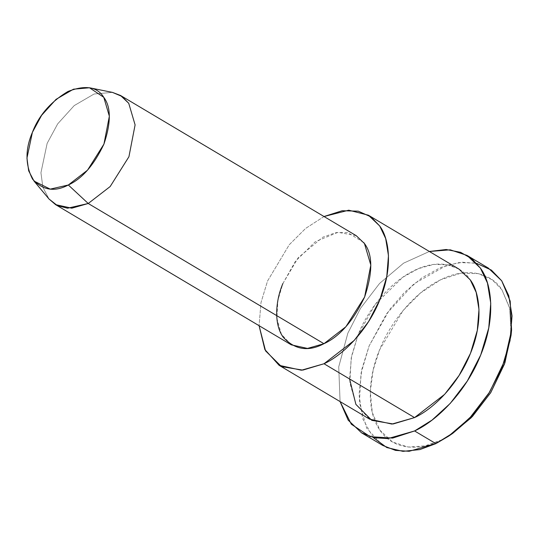 <?xml version="1.0" encoding="UTF-8"?>
<svg xmlns="http://www.w3.org/2000/svg" width="539" height="539" viewBox="0 0 539 539"><rect width="100%" height="100%" fill="white"/><g stroke="black" fill="none" stroke-linecap="round" stroke-linejoin="round"><path stroke-width="0.4" stroke-dasharray="2.69 2.02" d="M511.06 335.346L509.786 308.564L501.95 289.82L492.235 279.795L478.315 273.623L460.609 273.239L440.619 279.775L420.649 292.859L403.004 310.599L379.571 349.905L373.183 369.943L370.28 391.53L372.281 412.483L379.847 430.075L392.399 441.94L408.198 447.04L425.069 445.915L441.178 440.114L435.876 443.631L452.76 433.343M373.143 437.493L362.606 418.56L359.028 394.629L361.817 369.39L369.134 345.903L386.591 313.752L413.992 283.81L446.824 265.255L462.644 262.237L476.705 263.396M112.422 92.378L94.089 94.008L74.207 105.597L57.693 123.855L47.149 143.354L40.937 172.763L42.898 187.309L49.002 198.999L42.898 187.302L40.937 172.763L47.149 143.354L57.693 123.855L74.207 105.604L94.089 94.008L112.422 92.378M356.225 235.678L338.027 232.302L315.376 241.654L295.399 261.307L282.867 283.568L277.881 300.425L276.878 318.367L281.385 334.274L291.282 344.845M324.013 216.523L305.559 228.469L289.221 244.787L267.533 281.055L260.991 302.615L259.077 325.691L260.991 302.615L267.533 281.055L289.221 244.787L305.559 228.469L324.013 216.523M282.867 283.568L298.188 257.736L322.78 237.207L335.965 232.612L347.77 232.525L363.845 242.651M458.918 269.062L447.646 264.784L433.895 264.406L418.513 268.59L402.754 277.275L375.285 304.292L358.058 334.901L351.199 358.085L349.824 382.751L356.023 404.627L369.633 419.16M429.361 251.477L403.583 263.167L379.537 283.487L360.544 308.281L347.83 333.23L338.728 366.85L340.075 401.582L338.728 366.85L347.83 333.23L360.544 308.281L379.537 283.487L403.583 263.167L429.361 251.477M349.575 378.957L351.569 356.171L358.058 334.901C366.628 312.263 388.37 282.834 414.019 270.618C439.662 257.649 461.532 265.673 470.237 279.829M488.334 268.085L475.014 263.032L458.763 262.587L440.585 267.533L421.956 277.794L404.493 292.394L389.495 309.73L369.134 345.903L361.029 373.291L359.405 402.451L366.729 428.303L382.811 445.477M450.631 434.751L441.178 440.114C421.148 450.725 393.618 451.062 379.847 430.075C365.442 409.815 369.026 374.41 379.571 349.905C388.922 325.206 412.638 293.095 440.619 279.775C468.593 265.626 492.451 274.378 501.95 289.82L509.557 307.594L511.282 332.799"/><path stroke-width="0.81" d="M448.428 436.287L452.76 433.343L472.393 416.519L490.773 392.574L504.484 364.027L511.06 335.346L511.578 330.124L504.457 361.204L489.601 392.123L469.691 418.062L448.428 436.287L435.876 443.631L419.827 449.58L402.963 451.352L386.786 447.552L373.143 437.493M476.705 263.396L491.406 270.106L501.715 280.806L510.197 301.112L511.578 330.124M55.571 204.631L291.282 344.845L307.493 348.423L323.939 343.707L88.228 203.493L68.332 184.992L50.215 189.128L34.011 181.064L28.668 170.829L26.95 158.102L32.387 132.372L41.618 115.312L56.063 99.338L73.466 89.191L89.501 87.769L103.778 97.316L109.35 116.208L103.939 144.088L87.534 170.162L68.332 184.992L88.228 203.493L110.172 186.541L128.929 156.741L135.1 124.886L128.74 103.299L122.057 96.468L112.422 92.378L120.507 95.464L128.74 103.299L135.1 124.886L128.929 156.741L110.172 186.541L88.228 203.493L71.781 208.202L55.571 204.631L49.002 198.999L57.41 205.622L67.523 208.222L88.228 203.493L323.939 343.707L345.883 326.762L364.64 296.955L370.819 265.1L364.452 243.513L356.225 235.678L120.507 95.464M68.332 184.992C82.083 178.753 93.954 165.116 103.939 144.088C111.149 122.602 111.095 107.012 103.778 97.316C97.242 86.732 85.317 84.785 68.002 91.462C50.7 101.777 38.828 115.413 32.387 132.372C25.171 149.195 25.225 164.786 32.556 179.137C42.655 190.301 54.58 192.255 68.332 184.992M279.108 365.314L369.633 419.16L391.92 424.078L414.531 417.597L324.013 363.751C342.373 355.444 367.531 331.013 379.975 299.468C392.998 268.018 389.502 238.898 379.719 225.982L370.886 216.846L358.26 211.18L342.191 210.729L324.013 216.523L348.773 210.19L368.4 215.209L379.719 225.982L385.675 238.555L388.464 255.661L386.773 276.601L379.975 299.468L368.582 321.588L354.184 340.446L324.013 363.751L301.395 370.232L279.108 365.314L264.844 349.515L259.077 325.691L265.552 350.876L281.513 366.621L302.777 370.118L324.013 363.751L414.531 417.597L444.702 394.292L459.107 375.434L470.493 353.314L477.291 330.447L478.982 309.507L476.193 292.401L470.237 279.829L458.918 269.062L368.4 215.209M363.845 242.651L364.452 243.513C372.813 254.59 372.873 272.404 364.64 296.955C353.227 320.995 339.658 336.579 323.939 343.707C308.227 352.014 294.597 349.777 283.056 337.016C273.455 323.508 275.84 299.906 282.867 283.568M361.514 432.804L382.811 445.477L395.485 450.395L409.155 451.284L435.876 443.631L414.579 430.957C436.28 421.141 466.013 392.271 480.714 354.992C496.116 317.821 491.979 283.399 480.411 268.139L472.07 258.949L460.629 252.326L446.191 249.51L429.361 251.477L450.254 249.82L467.037 255.412L480.411 268.139L487.451 282.995L490.753 303.214L488.752 327.961L480.714 354.992L467.252 381.127L450.24 403.415L432.015 420.11L414.579 430.957L387.851 438.611L374.181 437.722L361.514 432.804L348.201 420.177L340.075 401.582L351.327 424.233L370.226 436.684L392.688 438.079L414.579 430.957L435.876 443.631L453.312 432.777L471.537 416.081L488.556 393.8L502.018 367.659L510.049 340.635L512.05 315.888L508.755 295.668L501.715 280.806L488.334 268.085L467.037 255.412M470.237 279.829C480.02 292.744 483.523 321.864 470.493 353.314C458.049 384.859 432.898 409.29 414.531 417.597L393.187 423.971L371.836 420.366L355.895 404.385L349.575 378.957M511.282 332.799L504.922 362.767L490.631 392.803L471.214 417.738L450.631 434.751M34.011 181.064L49.002 198.999M89.501 87.769L112.422 92.378"/></g></svg>
